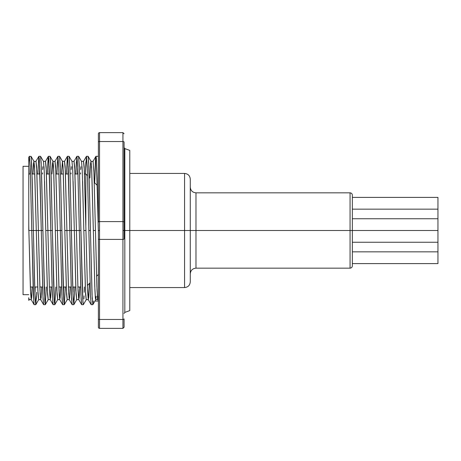 <?xml version="1.0" encoding="UTF-8"?>
<svg xmlns="http://www.w3.org/2000/svg" width="461" height="461" viewBox="0 0 461 461"><rect width="100%" height="100%" fill="white"/><g stroke="black" fill="none" stroke-linecap="round" stroke-linejoin="round"><path stroke-width="0.69" d="M98.395 301.056L94.949 301.056L98.395 301.056M92.217 299.062L90.442 230.5L88.84 230.5L90.471 295.939L91.215 304.686L92.822 304.686L93.301 301.056M92.949 304.456L92.575 303.782M40.147 294.297L38.384 230.5L31.769 230.5L33.837 303.269L34.149 304.686L35.751 304.686L35.14 298.93L34.587 283.198L32.207 179.26L31.083 156.429L29.395 156.314L30.27 168.547L31.769 230.5L36.275 230.5L38.038 294.297L38.655 299.667L40.758 299.667M36.5 295.881L36.367 298.93M33.958 161.385L33.509 163.43L32.973 174.004L33.895 161.333L34.512 166.703L36.275 230.5L34.69 170.599L33.958 161.385L31.054 156.36L31.792 166.248L34.961 294.752L35.814 304.64L36.632 292.286M35.03 292.216L35.203 286.996M44.573 181.369L45.783 230.5L44.198 170.599L43.472 161.385L40.568 156.36L41.3 166.248L42.885 230.5L41.283 230.5L43.052 299.039L43.662 304.686L45.264 304.686L44.383 292.286L41.674 177.802L41.121 162.07L40.51 156.314L38.903 156.314L39.79 168.784L41.283 230.5L42.885 230.5L44.873 302.416L45.322 304.64L48.226 299.615L47.374 290.401L45.783 230.5L47.552 294.297L48.163 299.667L50.272 299.667L49.39 288.102L47.892 230.5L45.783 230.5L47.892 230.5L46.129 166.703L45.518 161.333L43.409 161.333M46.319 286.996L45.264 304.686M44.544 292.216L44.711 286.996M52.98 161.385L52.531 163.43L52.001 174.004L52.917 161.333L53.534 166.703L55.297 230.5L57.406 230.5L58.991 290.401L59.723 299.615L60.172 297.57L60.702 286.996L59.786 299.667L59.169 294.297L57.406 230.5L55.297 230.5L53.712 170.599L52.98 161.385L50.076 156.36L50.814 166.248L52.398 230.5L50.796 230.5L51.995 282.979L52.865 303.269L53.171 304.686L54.778 304.686L54.162 298.93L53.609 283.198L51.188 177.802L50.629 162.07L50.019 156.314L48.417 156.314L49.298 168.784L50.796 230.5L52.398 230.5L54.386 302.416L54.836 304.64L55.827 286.996L54.778 304.686M53.972 294.498L54.052 292.216M68.683 294.297L66.92 230.5L64.811 230.5L63.22 170.599L62.494 161.385L59.59 156.36L60.322 166.248L61.907 230.5L60.305 230.5L62.074 299.039L62.684 304.686L64.286 304.686L63.676 298.93L63.117 283.198L60.414 168.714L59.532 156.314L57.925 156.314L58.812 168.784L60.305 230.5L61.907 230.5L63.895 302.416L64.344 304.64L67.248 299.615L66.396 290.401L64.811 230.5L66.574 294.297L67.185 299.667L69.294 299.667M65.341 286.996L64.286 304.686M63.485 294.498L63.739 286.996M73.109 181.369L74.319 230.5L69.818 230.5L71.588 299.039L72.193 304.686L73.8 304.686L73.184 298.93L72.631 283.198L69.922 168.714L69.041 156.314L67.439 156.314L68.32 168.784L69.818 230.5L74.319 230.5L76.088 294.297L76.699 299.667L78.808 299.667L77.926 288.102L76.428 230.5L74.319 230.5L76.428 230.5L74.665 166.703L74.048 161.333L71.945 161.333M73.858 304.64L76.762 299.615L75.904 290.401L72.734 170.599L72.002 161.385L69.104 156.36L69.836 166.248L73.005 294.752L73.858 304.64L74.849 286.996L73.8 304.686M73.08 292.216L73.247 286.996L73.08 292.216M82.623 181.369L83.833 230.5L82.248 170.599L81.516 161.385L78.612 156.36L79.344 166.248L80.934 230.5L79.327 230.5L81.101 299.039L81.706 304.686L83.308 304.686L82.698 298.93L82.144 283.198L79.436 168.714L78.554 156.314L76.952 156.314L77.834 168.784L79.327 230.5L80.934 230.5L82.922 302.416L83.366 304.64L86.27 299.615L85.418 290.401L83.833 230.5L85.596 294.297L86.207 299.667L88.316 299.667L87.434 288.102L85.942 230.5L83.833 230.5L85.942 230.5L84.173 166.703L83.562 161.333L81.453 161.333M84.058 295.881L83.919 298.93M84.363 286.996L84.19 292.286M29.953 173.705L30.196 166.502L29.953 173.705M30.639 294.297L28.87 230.5L30.455 290.401L31.187 299.615L34.091 304.64L33.353 294.752L31.769 230.5L28.766 230.5L31.769 230.5L30.184 166.248L29.337 156.36L28.766 162.318L29.147 157.23L29.533 156.607M39.704 166.479L39.629 168.714M35.814 304.64L38.712 299.615L37.86 290.401L36.275 230.5L41.283 230.5L39.294 158.584L38.845 156.36L37.854 174.004L38.903 156.314M49.218 166.479L49.137 168.714M48.359 156.36L45.455 161.385L46.307 170.599L49.477 290.401L50.209 299.615L53.113 304.64L52.381 294.752L50.796 230.5L47.892 230.5L50.796 230.5L48.803 158.584L48.359 156.36L47.362 174.004L48.105 157.731M59.723 299.615L62.627 304.64L61.889 294.752L60.305 230.5L57.406 230.5L60.305 230.5L58.72 166.248L57.867 156.36L56.876 174.004L57.32 161.961M68.24 166.479L68.165 168.714M61.509 174.004L62.431 161.333L63.042 166.703L64.811 230.5L69.818 230.5L67.83 158.584L67.381 156.36L66.384 174.004L67.439 156.314M77.753 166.479L77.673 168.714M76.889 156.36L73.991 161.385L74.843 170.599L78.013 290.401L78.745 299.615L81.649 304.64L80.911 294.752L79.327 230.5L76.428 230.5L79.327 230.5L77.742 166.248L76.889 156.36L75.898 174.004L76.342 161.961M88.679 162.07L88.068 156.314L86.461 156.314L87.342 168.784L88.84 230.5L90.442 230.5L88.679 162.07M86.403 156.36L83.499 161.385L84.357 170.599L87.527 290.401L88.253 299.615L91.157 304.64L90.425 294.752L87.256 166.248L86.403 156.36L85.406 174.004L85.855 161.961M31.187 299.615L31.636 297.57L32.172 286.996L31.25 299.667L29.141 299.667L28.766 297.731L29.129 299.667M28.766 230.5L28.766 157.357L28.766 230.5M40.701 299.615L43.599 304.64L42.867 294.752L41.283 230.5L38.384 230.5L39.969 290.401L40.701 299.615L41.15 297.57L41.68 286.996L41.375 294.297M50.209 299.615L50.658 297.57L51.194 286.996L50.272 299.667M54.836 304.64L57.74 299.615L56.882 290.401L55.297 230.5L57.06 294.297L57.677 299.667L59.786 299.667M69.231 299.615L72.135 304.64L71.403 294.752L69.818 230.5L66.92 230.5L68.505 290.401L69.231 299.615L69.68 297.57L70.216 286.996L69.905 294.297M78.745 299.615L79.194 297.57L79.73 286.996L78.808 299.667M88.253 299.615L88.708 297.57L89.359 283.475L88.316 299.667M38.845 156.36L35.941 161.385L36.799 170.599L38.384 230.5L36.615 166.703L36.004 161.333L33.895 161.333M44.02 166.703L44.291 172.898M42.66 169.544L42.798 166.703M42.487 174.004L42.527 172.898M57.867 156.36L54.963 161.385L55.821 170.599L57.406 230.5L55.643 166.703L55.026 161.333L52.917 161.333M67.381 156.36L64.477 161.385L65.329 170.599L66.92 230.5L65.151 166.703L64.54 161.333L62.431 161.333M72.556 166.703L72.821 172.898M71.196 169.544L71.328 166.703M71.023 174.004L71.063 172.898M82.064 166.703L82.335 172.898M80.704 169.544L80.842 166.703M80.531 174.004L80.571 172.898M91.578 166.703L93.341 230.5L95.45 230.5L93.952 172.898L93.076 161.333L90.967 161.333M95.721 299.667L97.951 299.466L97.571 298.74L96.891 286.506L95.45 230.5L93.341 230.5L91.756 170.599L91.03 161.385L90.575 163.43L89.901 178.067L90.35 166.703M124.822 230.5L124.822 312.408L129.777 310.599L129.777 230.5L124.822 230.5L129.777 230.5L129.777 310.599L129.777 150.401L129.777 230.5L184.567 230.5L184.567 287.566L184.567 230.5L129.777 230.5L129.777 150.401L124.822 148.592L124.822 230.5L124.822 148.592L124.822 230.5L124.072 230.5L124.822 230.5L124.822 312.408L124.822 230.5M28.766 166.3L23.05 166.3L23.05 294.7L28.766 294.7L23.05 294.7L23.05 166.3L28.766 166.3M85.838 225.417L85.838 174.004L87.567 175.733L85.838 174.004L85.838 225.417M94.275 182.441L97.357 185.524L94.275 182.441M98.395 274.445L96.556 276.277L98.395 274.445M90.039 282.795L87.342 285.492L90.039 282.795M95.917 156.36L94.661 182.827L95.364 161.961L95.663 157.731L95.974 156.314L96.28 157.731L97.15 178.021L98.395 232.696L96.361 158.584L95.917 156.36L93.013 161.385L93.865 170.599L97.035 290.401L97.767 299.615L98.32 296.285L97.34 296.285L98.395 296.4M96.211 296.285L95.784 299.615L95.335 297.57L94.926 290.401L93.341 230.5L94.782 286.506L95.462 298.74L95.842 299.466M28.87 230.5L28.766 225.406L28.87 230.5M28.766 299.927L28.766 297.731L28.766 300.365L29.204 299.615M28.766 177.116L28.766 185.103M124.072 327.229L122.931 328.37L124.072 327.229L124.072 318.897A1.141 0.57 180 0 1 122.931 319.467L122.931 328.37L122.931 319.467A1.141 0.57 0 0 0 124.072 318.897L124.072 327.229M122.931 132.63L124.072 133.771L122.931 132.63L122.931 141.533A1.141 0.57 0 0 1 124.072 142.103L124.072 238.833A1.141 0.57 180 0 1 122.931 239.403L122.931 319.467L99.536 319.467L99.536 328.37L122.931 328.37L99.536 328.37L99.536 239.403A1.141 0.57 180 0 1 98.395 238.833L98.395 318.897A1.141 0.57 0 0 0 99.536 319.467A1.141 0.57 180 0 1 98.395 318.897L98.395 327.229A1.141 1.141 0 0 0 99.536 328.37A1.141 1.141 0 0 1 98.395 327.229L98.395 238.833A1.141 0.57 0 0 0 99.536 239.403L122.931 239.403A1.141 0.57 0 0 0 124.072 238.833L124.072 142.103A1.141 0.57 180 0 0 122.931 141.533L122.931 221.597A1.141 0.57 0 0 1 124.072 222.167A1.141 0.57 180 0 0 122.931 221.597L122.931 230.5L124.072 230.5L122.931 230.5L122.931 319.467L99.536 319.467L99.536 230.5L98.395 230.5L98.395 238.833L98.395 230.5L99.536 230.5L99.536 239.403L122.931 239.403L122.931 221.597L99.536 221.597L99.536 141.533L122.931 141.533L122.931 132.63L99.536 132.63L99.536 141.533L99.536 132.63A1.141 1.141 0 0 0 98.395 133.771L98.395 142.103A1.141 0.57 0 0 1 99.536 141.533A1.141 0.57 180 0 0 98.395 142.103L98.395 222.167A1.141 0.57 0 0 1 99.536 221.597L99.536 141.533L122.931 141.533L122.931 221.597L99.536 221.597L99.536 230.5L99.536 221.597A1.141 0.57 180 0 0 98.395 222.167L98.395 133.771A1.141 1.141 0 0 1 99.536 132.63L122.931 132.63M39.456 174.004L39.709 166.496M48.964 174.004L49.218 166.496M67.992 174.004L68.24 166.496M77.5 174.004L77.753 166.496M91.03 161.385L88.126 156.36L88.858 166.248L92.027 294.752L92.88 304.64L95.784 299.615M28.766 162.318L28.766 157.679M437.95 242.071L437.95 251.844L352.348 251.844L437.95 251.844L437.95 263.6L437.95 230.5L350.066 230.5L350.066 268.164L350.066 230.5L195.977 230.5L195.977 192.836L195.977 230.5L190.272 230.5L190.272 281.861L190.272 230.5L184.567 230.5L184.567 173.434L129.777 173.434M190.272 187.126C190.612 190.589 192.519 192.491 195.977 192.836L195.977 230.5L190.272 230.5L190.272 179.139L190.272 281.861C189.932 285.324 188.03 287.226 184.567 287.566L184.567 230.5L190.272 230.5L190.272 179.139C189.932 175.676 188.03 173.774 184.567 173.434M350.066 268.164C351.443 268.025 352.204 267.265 352.348 265.882L352.348 195.118L352.348 230.5L350.066 230.5L350.066 192.836L350.066 230.5L195.977 230.5L195.977 268.164L195.977 230.5L195.977 268.164L350.066 268.164L350.066 192.836C351.443 192.975 352.204 193.735 352.348 195.118L352.348 265.882L352.348 230.5L437.95 230.5L437.95 209.156L352.348 209.156L437.95 209.156L437.95 197.4L437.95 218.929M352.348 218.745L437.95 218.745L437.95 242.256L352.348 242.256M184.567 230.5L184.567 173.434L184.567 230.5M85.838 174.004L84.484 174.004M78.001 174.004L74.97 174.004M68.493 174.004L65.462 174.004M63.353 174.004L60.587 174.004M58.979 174.004L55.948 174.004M49.471 174.004L46.44 174.004M39.957 174.004L36.926 174.004M34.817 174.004L32.051 174.004M30.449 174.004L28.766 174.004M80.652 286.996L77.886 286.996M75.777 286.996L72.746 286.996M71.144 286.996L68.372 286.996M66.263 286.996L63.232 286.996M61.63 286.996L58.864 286.996M52.116 286.996L49.35 286.996M42.608 286.996L39.842 286.996M37.733 286.996L34.702 286.996M33.094 286.996L30.328 286.996M124.822 148.592L124.072 147.52M124.822 312.408L124.072 313.48M98.395 300.693L97.767 299.61M29.337 156.36L28.766 157.339M95.974 156.314L98.395 156.314M184.567 287.566L129.777 287.566M352.348 263.6L437.95 263.6M195.977 192.836L350.066 192.836M352.348 197.4L437.95 197.4M195.977 268.164C192.519 268.509 190.612 270.411 190.272 273.874"/></g></svg>
